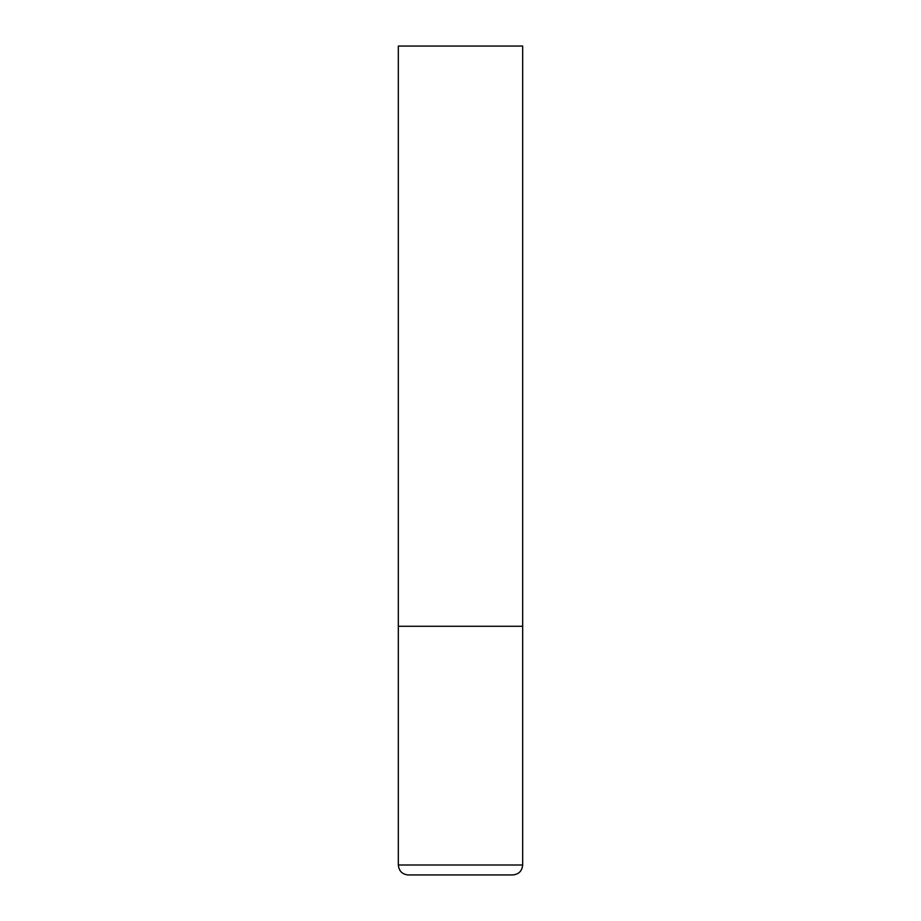 <?xml version="1.0" encoding="UTF-8"?>
<svg xmlns="http://www.w3.org/2000/svg" width="921" height="921" viewBox="0 0 921 921"><rect width="100%" height="100%" fill="white"/><g stroke="black" fill="none" stroke-linecap="round" stroke-linejoin="round"><path stroke-width="0.69" stroke-dasharray="4.61 3.45" d="M460.5 626.28L522.668 626.28L460.5 626.28M522.668 46.05L398.333 46.05M398.333 865.003L522.668 865.003"/><path stroke-width="1.38" d="M398.333 865.003L522.668 865.003L522.668 626.28L398.333 626.28L522.668 626.28L522.668 46.05L398.333 46.05L398.333 865.003C398.92 871.047 402.235 874.363 408.279 874.95L512.721 874.95L408.279 874.95M522.668 865.003C522.08 871.047 518.765 874.363 512.721 874.95"/></g></svg>
